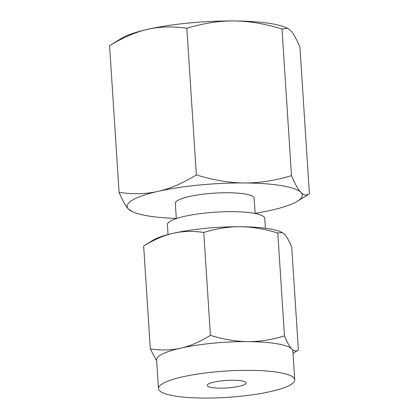 <?xml version="1.0" encoding="UTF-8"?>
<svg xmlns="http://www.w3.org/2000/svg" width="419" height="419" viewBox="0 0 419 419"><rect width="100%" height="100%" fill="white"/><g stroke="black" fill="none" stroke-linecap="round" stroke-linejoin="round"><path stroke-width="0.63" d="M255.129 213.323A87.765 16.943 176.3 0 0 271.271 210.218A87.765 16.943 176.3 0 0 297.453 201.209A87.765 16.943 176.3 0 0 300.947 192.4A87.765 16.943 176.3 0 0 281.641 185.648A87.765 16.943 176.3 0 0 244.413 182.951A87.765 16.943 176.3 0 0 158.204 191.326A87.765 16.943 176.3 0 0 128.533 209.144A87.765 16.943 176.3 0 0 132.771 211.857L128.533 209.144C125.784 206.399 122.631 200.811 119.08 192.379C133.268 194.416 146.31 194.06 158.204 191.326C170.083 188.691 182.794 183.223 196.338 174.917C213.732 180.212 229.759 182.888 244.413 182.951C259.047 183.113 274.738 180.678 291.493 175.634C295.039 184.061 298.192 189.65 300.947 192.4C303.702 195.249 306.519 195.72 309.4 193.814L299.92 47.164C296.374 38.737 293.221 33.148 290.467 30.398L287.664 28.33L282.013 28.984C264.614 23.689 248.587 21.013 233.938 20.95A87.765 16.943 -3.7 0 1 271.166 23.647A87.765 16.943 -3.7 0 1 286.229 27.685L287.664 28.33M147.729 29.32A87.765 16.943 -3.7 0 1 233.938 20.95C219.305 20.788 203.608 23.228 186.853 28.267C172.665 26.235 159.623 26.586 147.729 29.32C135.85 31.954 123.139 37.422 109.6 45.729L121.547 38.333A87.765 16.943 -3.7 0 1 147.729 29.32M119.08 192.379L109.6 45.729M196.338 174.917L186.853 28.267M291.493 175.634L282.013 28.984M297.453 201.209L309.4 193.814M132.771 211.857A87.765 16.943 176.3 0 0 147.834 215.895A87.765 16.943 176.3 0 0 176.299 218.419M176.315 218.603L175.325 203.32A39.496 7.626 -3.7 0 1 200.963 194.474A39.496 7.626 -3.7 0 1 244.848 193.966A39.496 7.626 -3.7 0 1 254.15 198.224L255.14 213.507M265.4 228.261L264.766 218.419A48.782 9.417 176.3 0 0 253.27 213.166A48.782 9.417 176.3 0 0 199.067 213.79A48.782 9.417 176.3 0 0 167.401 224.72L168.035 234.556M211.747 387.554A19.484 3.761 -3.7 0 1 207.159 385.454A19.484 3.761 -3.7 0 1 219.802 381.091A19.484 3.761 -3.7 0 1 241.454 380.84A19.484 3.761 -3.7 0 1 246.042 382.94A19.484 3.761 -3.7 0 1 233.393 387.308A19.484 3.761 -3.7 0 1 211.747 387.554M247.828 341.616C259.267 341.747 271.475 339.851 284.459 335.923C287.214 342.475 289.665 346.822 291.813 348.969A68.281 13.183 176.3 0 0 276.797 343.716A68.281 13.183 176.3 0 0 247.828 341.616A68.281 13.183 176.3 0 0 180.762 348.131C190.048 346.073 199.936 341.82 210.427 335.368C223.94 339.484 236.41 341.564 247.828 341.616M294.74 379.792A68.281 13.183 -3.7 0 1 250.415 395.091A68.281 13.183 -3.7 0 1 174.55 395.965A68.281 13.183 -3.7 0 1 158.461 388.607A68.281 13.183 -3.7 0 1 202.786 373.308A68.281 13.183 -3.7 0 1 278.651 372.433A68.281 13.183 -3.7 0 1 294.74 379.792L292.881 351.075A68.281 13.183 176.3 0 0 291.813 348.969C293.965 351.195 296.16 351.562 298.391 350.069L291.734 247.142C288.984 240.595 286.533 236.248 284.386 234.095L282.202 232.493L277.802 232.995C264.289 228.884 251.819 226.799 240.401 226.747A68.281 13.183 -3.7 0 1 269.365 228.847A68.281 13.183 -3.7 0 1 281.086 231.985L282.202 232.493M240.401 226.747C228.963 226.616 216.754 228.517 203.77 232.44C192.75 230.859 182.6 231.131 173.33 233.263A68.281 13.183 -3.7 0 1 240.401 226.747M277.802 232.995L284.459 335.923M203.77 232.44L210.427 335.368M143.665 246.026L152.961 240.27A68.281 13.183 -3.7 0 1 173.33 233.263C164.044 235.316 154.155 239.568 143.665 246.026L150.321 348.954C161.341 350.535 171.486 350.263 180.762 348.131A68.281 13.183 176.3 0 0 156.601 359.89L158.461 388.607M293.033 353.385L298.391 350.069M156.664 360.848L150.321 348.954"/></g></svg>
